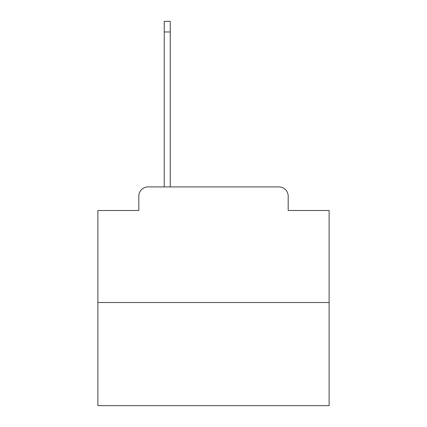 <?xml version="1.0" encoding="UTF-8"?>
<svg xmlns="http://www.w3.org/2000/svg" width="427" height="427" viewBox="0 0 427 427"><rect width="100%" height="100%" fill="white"/><g stroke="black" fill="none" stroke-linecap="round" stroke-linejoin="round"><path stroke-width="0.64" d="M138.812 196.158L138.812 210.495L138.812 196.158A9.25 9.25 0 0 1 148.062 186.909L164.251 186.909L164.251 21.35L170.261 21.35L170.261 186.909L177.429 186.909M329.116 302.524L97.884 302.524L97.884 405.65L329.116 405.65L329.116 210.495L288.188 210.495L288.188 196.158A9.25 9.25 0 0 0 278.938 186.909L148.062 186.909M97.884 302.524L97.884 210.495L138.812 210.495M249.571 186.909L278.938 186.909M288.188 210.495L288.188 196.158M164.251 31.988L170.261 31.988"/></g></svg>
